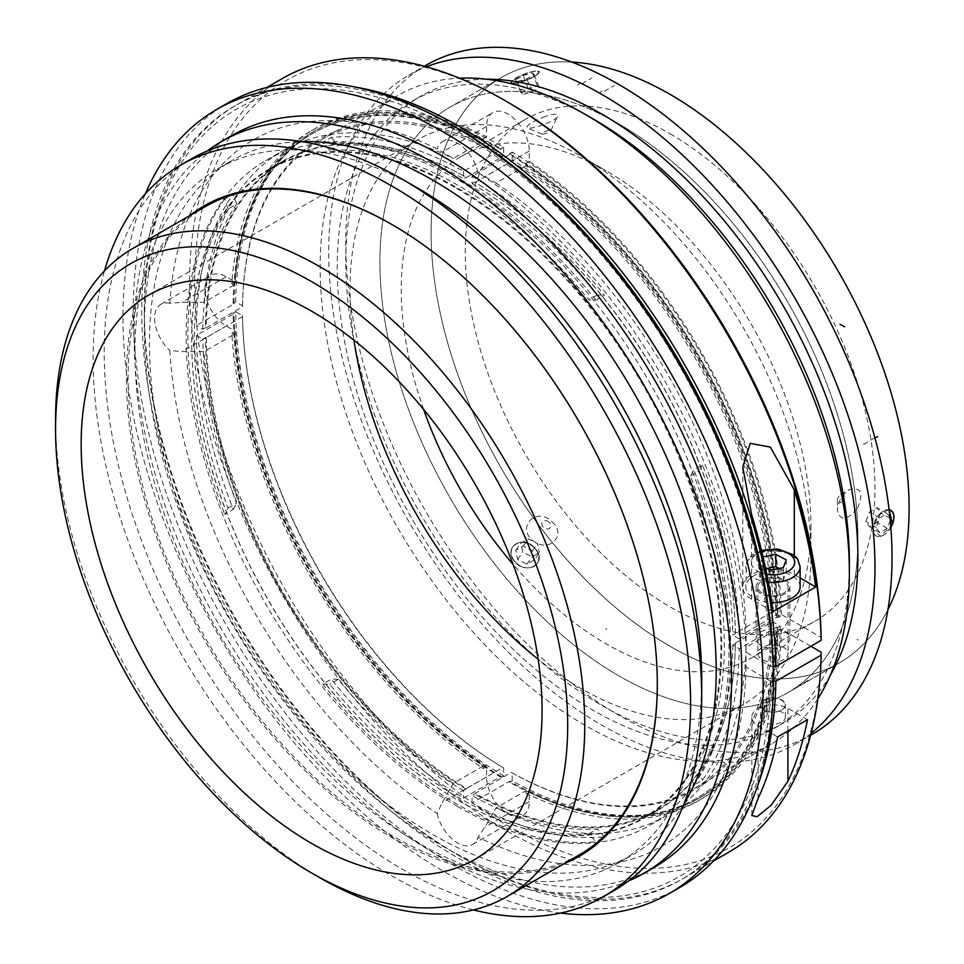 <?xml version="1.0" encoding="UTF-8"?>
<svg xmlns="http://www.w3.org/2000/svg" width="964" height="964" viewBox="0 0 964 964"><rect width="100%" height="100%" fill="white"/><g stroke="black" fill="none" stroke-linecap="round" stroke-linejoin="round"><path stroke-width="0.72" stroke-dasharray="4.82 3.62" d="M728.688 852.248A446.621 257.858 60 0 1 282.066 594.39A446.621 257.858 60 0 1 282.066 78.674M757.728 785.455A446.621 257.858 60 0 1 683.452 878.373A446.621 257.858 60 0 1 460.141 856.249A446.621 257.858 60 0 1 144.335 309.251A446.621 257.858 60 0 1 236.831 104.799A446.621 257.858 60 0 1 354.439 86.929M773.297 666.486L770.766 666.486L746.003 652.194L746.003 632.48L775.875 615.225L778.008 616.454L781.418 614.49L821.123 637.409M810.881 646.278L781.418 629.275L778.008 631.239L775.875 630.01L746.003 647.254L746.003 666.968L770.766 681.271L773.393 681.271M770.766 681.271A442.994 255.761 60 0 1 457.575 854.767A442.994 255.761 60 0 1 144.335 312.203A442.994 255.761 60 0 1 454.381 129.525A442.994 255.761 60 0 1 770.766 666.486M821.123 652.194A442.994 255.761 60 0 1 503.666 823.196A442.994 255.761 60 0 1 194.704 280.669A442.994 255.761 60 0 1 507.944 102.28M781.418 629.275A386.865 223.359 60 0 1 701.37 799.023A386.865 223.359 60 0 1 529.272 791.227L529.272 801.542A30.173 17.424 60 0 1 523.03 815.363A30.173 17.424 60 0 1 499.774 807.278A30.173 17.424 60 0 1 486.603 776.912L486.603 766.585A386.865 223.359 60 0 1 235.216 331.17L226.275 326.013A30.173 17.424 60 0 1 206.561 299.418A30.173 17.424 60 0 1 211.188 275.234A30.173 17.424 60 0 1 226.275 276.728L235.216 281.886A386.865 223.359 60 0 1 314.505 128.947A386.865 223.359 60 0 1 486.603 136.755L486.603 126.429A30.173 17.424 60 0 1 492.845 112.607A30.173 17.424 60 0 1 516.102 120.693A30.173 17.424 60 0 1 529.272 151.059L529.272 161.386A386.865 223.359 60 0 1 781.418 614.49M235.216 281.886L231.806 283.862A386.865 223.359 60 0 1 311.095 130.923A386.865 223.359 60 0 1 483.181 138.72L486.603 136.755M529.272 161.386L525.862 163.362A386.865 223.359 60 0 1 778.008 616.454M231.806 283.862L233.939 285.103A383.853 221.624 60 0 1 312.601 133.526A383.853 221.624 60 0 1 483.181 141.19L483.181 138.72M525.862 163.362L525.862 165.832A383.853 221.624 60 0 1 775.875 615.225M486.603 766.585L483.181 768.549A386.865 223.359 60 0 1 231.806 333.146L235.216 331.17M483.181 768.549L483.181 766.079A383.853 221.624 60 0 1 233.939 334.375L231.806 333.146M778.008 631.239A386.865 223.359 60 0 1 697.96 801A386.865 223.359 60 0 1 525.862 793.191L529.272 791.227M775.875 630.01A383.853 221.624 60 0 1 696.454 798.385A383.853 221.624 60 0 1 525.862 790.721L525.862 793.191M483.181 766.079L453.309 783.334L442.259 802.506L437.138 813.544A407.989 235.553 60 0 1 169.809 350.534L181.931 351.607L204.067 351.619L233.939 334.375M453.309 783.334A383.853 221.624 60 0 1 204.067 351.619M746.003 666.968A407.989 235.553 60 0 1 478.024 837.15L484.94 827.148L495.99 807.965L525.862 790.721M746.003 647.254A383.853 221.624 60 0 1 666.57 815.628A383.853 221.624 60 0 1 495.99 807.965M437.138 813.544A30.173 17.424 -120 0 0 472.673 844.44A30.173 17.424 -120 0 0 478.024 837.15M762.295 647.302A15.087 8.712 0 0 0 757.873 653.459A15.087 8.712 0 0 0 769.862 661.991A15.087 8.712 0 0 0 788.046 653.459A15.087 8.712 0 0 0 778.731 645.41A15.087 8.712 0 0 0 762.295 647.302M784.913 645.579A16.894 9.761 180 0 1 766.501 647.688A16.894 9.761 180 0 1 756.065 638.674A16.894 9.761 180 0 1 772.959 628.926A16.894 9.761 180 0 1 789.865 638.674A16.894 9.761 180 0 1 784.913 645.579M525.862 165.832L495.99 183.076L478.024 172.58A407.989 235.553 60 0 1 746.003 652.194M495.99 183.076A383.853 221.624 60 0 1 746.003 632.48M233.939 285.103L204.067 302.347L181.931 302.322L169.809 303.311A407.989 235.553 60 0 1 437.138 148.962L453.309 158.445L483.181 141.19M204.067 302.347A383.853 221.624 60 0 1 282.729 150.782A383.853 221.624 60 0 1 453.309 158.445M169.809 303.311A30.173 17.424 -120 0 0 160.831 304.311A30.173 17.424 -120 0 0 169.809 350.534M478.024 172.58A30.173 17.424 -120 0 0 442.488 141.684A30.173 17.424 -120 0 0 437.138 148.962M773.044 611.622L751.619 599.259A30.173 17.424 180 0 1 742.786 586.931A30.173 17.424 180 0 1 761.415 570.833A30.173 17.424 180 0 1 794.3 574.616L800.12 577.978M800.12 586.931A27.161 15.677 0 0 0 778.538 571.592A27.161 15.677 0 0 0 745.799 586.931A27.161 15.677 0 0 0 771.778 602.596M807.471 719.71L787.901 708.407A21.124 12.195 0 0 0 764.874 705.769A21.124 12.195 0 0 0 751.836 717.035A21.124 12.195 0 0 0 758.029 725.651L777.599 736.954M764.211 711.986A12.375 7.146 0 0 0 760.584 717.035A12.375 7.146 0 0 0 772.959 724.181A12.375 7.146 0 0 0 785.335 717.035A12.375 7.146 0 0 0 777.695 710.432A12.375 7.146 0 0 0 764.211 711.986M784.913 593.836A16.894 9.761 180 0 1 766.501 595.945A16.894 9.761 180 0 1 756.065 586.931A16.894 9.761 180 0 1 772.959 577.183A16.894 9.761 180 0 1 789.865 586.931A16.894 9.761 180 0 1 784.913 593.836M764.211 699.912A12.375 7.146 0 0 0 760.584 704.961A12.375 7.146 0 0 0 764.211 710.01A12.375 7.146 0 0 0 781.708 710.01A12.375 7.146 0 0 0 785.335 704.961A12.375 7.146 0 0 0 777.695 698.358A12.375 7.146 0 0 0 764.211 699.912M773.393 675.39A446.621 257.858 60 0 1 457.575 857.731A446.621 257.858 60 0 1 141.768 310.733A446.621 257.858 60 0 1 457.587 128.393M457.575 806.47A383.853 221.624 60 0 1 206.814 468.227A383.853 221.624 60 0 1 265.654 160.639A383.853 221.624 60 0 1 649.507 382.25A383.853 221.624 60 0 1 649.507 825.485A383.853 221.624 60 0 1 457.575 806.47M322.723 684.079A383.853 221.624 -120 0 0 459.286 805.494A383.853 221.624 -120 0 0 595.848 841.777A437.463 252.568 -120 0 0 588.811 833.836A374.803 216.394 60 0 1 459.286 798.096A374.803 216.394 60 0 1 329.76 684.271A437.463 252.568 -120 0 0 322.723 684.079L331.255 679.15A383.853 221.624 -120 0 0 463.551 798.059L501.111 776.381A383.853 221.624 60 0 1 233.987 313.71L196.427 335.388A383.853 221.624 -120 0 0 233.252 509.414L224.72 514.342A437.463 252.568 -120 0 0 228.07 508.149A374.803 216.394 60 0 1 228.07 209.019A437.463 252.568 -120 0 0 224.72 198.958L233.252 194.029A383.853 221.624 -120 0 0 196.427 325.531L233.987 303.853A383.853 221.624 60 0 1 313.457 133.044A383.853 221.624 60 0 1 501.111 149.625L463.551 171.303A383.853 221.624 -120 0 0 331.255 137.442L322.723 142.371A437.463 252.568 -120 0 0 329.76 150.312A374.803 216.394 60 0 1 588.811 299.876A437.463 252.568 -120 0 0 595.848 300.069L604.392 295.141A383.853 221.624 -120 0 0 472.095 176.231L509.643 154.553A383.853 221.624 60 0 1 776.767 617.225L739.219 638.903A383.853 221.624 -120 0 0 702.382 464.877L693.851 469.805A437.463 252.568 -120 0 0 690.501 475.999A374.803 216.394 60 0 1 690.501 775.128A437.463 252.568 -120 0 0 693.851 785.19L702.382 780.262A383.853 221.624 -120 0 0 739.219 648.76L776.767 627.082A383.853 221.624 60 0 1 697.297 797.891A383.853 221.624 60 0 1 509.643 781.31L472.095 802.988A383.853 221.624 -120 0 0 604.392 836.848L595.848 841.777M693.851 785.19A383.853 221.624 -120 0 0 693.851 469.805M595.848 300.069A383.853 221.624 -120 0 0 322.723 142.371M224.72 198.958A383.853 221.624 -120 0 0 224.72 514.342M466.54 788.444L502.822 767.501L503.666 767.995L503.666 775.887A385.058 222.31 60 0 1 235.698 311.733L242.518 315.674L242.518 316.662L206.248 337.605A374.201 216.044 -120 0 0 466.54 788.444L463.551 790.661L463.551 798.059M501.111 776.381L501.111 777.358L503.666 775.887M456.297 188.269A374.201 216.044 60 0 1 700.756 518.017A374.201 216.044 60 0 1 643.398 817.858A374.201 216.044 60 0 1 456.297 799.325L456.297 799.325A374.201 216.044 60 0 1 191.703 341.039A374.201 216.044 60 0 1 269.209 169.736A374.201 216.044 60 0 1 456.297 188.269M817.834 698.816A374.201 216.044 60 0 1 771.851 743.702A374.201 216.044 60 0 1 397.662 527.657A374.201 216.044 60 0 1 397.662 95.569A374.201 216.044 60 0 1 459.527 78.192M771.646 622.154A374.201 216.044 60 0 1 694.176 788.54A374.201 216.044 60 0 1 511.354 772.429L475.083 793.372A374.201 216.044 -120 0 0 657.906 809.483A374.201 216.044 -120 0 0 735.375 643.096L771.646 622.154L773.357 622.154L780.177 626.094A385.058 222.31 60 0 1 700.466 797.457A385.058 222.31 60 0 1 512.209 780.816L512.209 772.923L511.354 772.429M511.354 161.458A374.201 216.044 60 0 1 771.646 612.297L735.375 633.24A374.201 216.044 -120 0 0 475.083 182.401L511.354 161.458L512.209 159.976L512.209 152.083A385.058 222.31 60 0 1 780.177 616.237L773.357 612.297L771.646 612.297M242.518 306.805A374.201 216.044 60 0 1 319.988 140.419A374.201 216.044 60 0 1 502.822 156.53L466.54 177.472A374.201 216.044 -120 0 0 283.717 161.362A374.201 216.044 -120 0 0 206.248 327.748L242.518 306.805L242.518 305.817L235.698 301.877A385.058 222.31 60 0 1 315.409 130.514A385.058 222.31 60 0 1 503.666 147.155L503.666 155.047L502.822 156.53M502.822 767.501A374.201 216.044 60 0 1 242.518 316.662M849.356 562.542A362.127 209.068 60 0 1 774.357 728.314A362.127 209.068 60 0 1 412.231 519.247A362.127 209.068 60 0 1 412.231 101.1A362.127 209.068 60 0 1 593.294 119.03M830.378 675.053A362.127 209.068 60 0 1 782.889 723.386A362.127 209.068 60 0 1 420.762 514.318A362.127 209.068 60 0 1 420.762 96.171A362.127 209.068 60 0 1 486.374 79.205M811.146 733.243A386.263 223.009 60 0 1 794.963 744.292A386.263 223.009 60 0 1 408.688 521.283A386.263 223.009 60 0 1 408.7 75.264A386.263 223.009 60 0 1 426.365 66.781M812.025 734.435A386.263 223.009 60 0 1 425.763 511.426A386.263 223.009 60 0 1 425.763 65.407M618.9 123.958A337.978 195.138 60 0 1 839.692 421.798A337.978 195.138 60 0 1 787.889 692.622A337.978 195.138 60 0 1 449.911 497.496A337.978 195.138 60 0 1 449.911 107.221A337.978 195.138 60 0 1 618.9 123.958M887.94 609.658A337.978 195.138 60 0 1 839.102 663.063A337.978 195.138 60 0 1 501.123 467.926A337.978 195.138 60 0 1 501.123 77.65A337.978 195.138 60 0 1 571.785 62.07A337.978 195.138 60 0 0 501.123 77.65L449.911 107.221A337.978 195.138 -120 0 0 413.399 422.172A337.978 195.138 -120 0 0 787.889 692.622A337.978 195.138 -120 0 0 787.889 302.359A337.978 195.138 -120 0 0 449.911 107.221L501.123 77.65A337.978 195.138 60 0 0 464.612 392.601A337.978 195.138 60 0 0 839.102 663.063L787.889 692.622L839.102 663.063A337.978 195.138 60 0 0 887.94 609.658M514.583 83.181L511.498 82.94L511.233 81.952L518.969 76.65L530.598 72.095L535.442 71.143L538.864 71.794L536.972 74.915L529.935 78.843L514.583 83.181A14.749 3.121 -21.2 0 0 531.706 77.614A14.749 3.121 -21.2 0 0 538.189 71.324A14.749 3.121 -21.2 0 0 535.442 71.143A14.749 3.121 -21.2 0 0 521.078 75.409A14.749 3.121 -21.2 0 0 511.342 81.747A14.749 3.121 -21.2 0 0 514.583 83.181M890.832 527.368L884.819 534.273L881.373 536.201L878.204 536.707L875.613 535.767L873.842 533.417L873.083 529.851L874.987 520.668L877.481 516.198L884.084 510.221L889.049 509.426M535.442 549.119C524.44 533.694 502.051 546.648 514.583 561.168C525.79 576.195 548.239 563.301 535.442 549.119A14.749 11.64 -144.9 0 1 534.044 566.386A14.749 11.64 -144.9 0 1 514.583 561.168A14.749 11.64 -144.9 0 1 515.981 543.901A14.749 11.64 -144.9 0 1 535.442 549.119M670.113 133.815A289.694 167.254 60 0 1 859.37 389.107A289.694 167.254 60 0 1 814.954 621.25A289.694 167.254 60 0 1 525.26 453.984A289.694 167.254 60 0 1 525.26 119.476A289.694 167.254 60 0 1 670.113 133.815M423.594 409.387A289.694 167.254 60 0 1 461.25 156.433A289.694 167.254 60 0 1 606.091 170.773A289.694 167.254 60 0 1 606.103 170.773A289.694 167.254 60 0 1 810.941 525.585A289.694 167.254 60 0 1 750.944 658.207A289.694 167.254 60 0 1 513.053 564.326M545.395 116.427C532.092 121.741 526.007 125.573 527.127 127.911C530.959 129.935 556.493 121.103 557.614 116.174C558.096 113.499 554.023 113.583 545.395 116.427M857.514 508.112C863.901 492.785 861.105 486.663 849.103 489.76C842.03 494.616 838.126 501.437 837.403 510.209C840.186 521.5 846.898 520.801 857.514 508.112M551.974 521.753C567.218 534.767 549.685 553.191 533.899 541.298C515.174 528.164 536.105 505.726 551.974 521.753M353.957 340.184A325.916 188.161 60 0 1 417.533 139.852A325.916 188.161 60 0 1 580.485 155.987L606.103 170.773L580.485 155.987A325.916 188.161 60 0 1 580.497 155.999A325.916 188.161 60 0 1 810.941 555.156A325.916 188.161 60 0 1 743.449 704.347A325.916 188.161 60 0 1 538.165 659.243M320.156 877.927A374.201 216.044 60 0 1 55.563 419.641M205.621 206.453A374.201 216.044 -120 0 0 148.251 506.293A374.201 216.044 -120 0 0 392.709 836.041A374.201 216.044 -120 0 0 579.81 854.574M657.303 683.765A374.201 216.044 -120 0 0 657.303 683.271A374.201 216.044 -120 0 0 392.722 224.986A374.201 216.044 -120 0 0 392.709 224.986A374.201 216.044 -120 0 0 392.288 224.733M534.249 559.903L532.405 550.878L523.163 546.106L515.764 550.384L517.62 559.409L526.862 564.169L534.249 559.903L539.37 552.625L531.983 556.891L522.741 552.119L520.885 543.094L528.284 538.828L537.526 543.588L539.37 552.625M532.405 550.878L537.526 543.588M526.862 564.169L531.983 556.891M517.62 559.409L522.741 552.119M515.764 550.384L520.885 543.094M523.163 546.106L528.284 538.828M549.179 522.187A4.832 3.808 35.1 0 0 543.094 521.295A4.832 3.808 35.1 0 0 542.937 526.754A4.832 3.808 35.1 0 0 549.601 528.272A4.832 3.808 35.1 0 0 549.179 522.187M466.118 789.191A374.803 216.394 60 0 1 205.392 337.605L206.248 337.605M269.33 168.965A374.803 216.394 -120 0 0 191.703 340.545A374.803 216.394 -120 0 0 456.719 799.578A374.803 216.394 -120 0 0 456.731 799.578A374.803 216.394 -120 0 0 644.121 818.135A374.803 216.394 -120 0 0 644.133 385.359A374.803 216.394 -120 0 0 269.33 168.965L282.982 161.084A374.803 216.394 60 0 0 205.392 327.748L206.248 327.748M282.982 161.084A374.803 216.394 60 0 1 466.118 177.219L466.54 177.472M242.518 315.674A375.406 216.743 -120 0 0 503.666 767.995M503.666 155.047A375.406 216.743 -120 0 0 242.518 305.817M735.375 633.24L735.375 633.734A374.803 216.394 60 0 0 474.649 182.148L475.083 182.401M773.357 612.297A375.406 216.743 -120 0 0 512.209 159.976M644.121 818.135L657.785 810.254A374.803 216.394 60 0 0 735.375 643.591L735.375 643.096M657.785 810.254A374.803 216.394 60 0 1 474.649 794.119L475.083 793.372M512.209 772.923A375.406 216.743 -120 0 0 773.357 622.154M563.916 863.756A375.406 216.743 60 0 1 391.854 837.523A375.406 216.743 60 0 1 150.89 520.439A375.406 216.743 60 0 1 189.727 215.623M512.209 780.816L509.643 782.286L509.643 781.31M472.095 802.988L472.095 795.589L474.649 794.119M735.375 643.591L732.809 645.061L739.219 648.76M776.767 627.082L777.623 627.576L780.177 626.094M780.177 616.237L777.623 617.719L776.767 617.225M739.219 638.903L732.809 635.204L735.375 633.734M474.649 182.148L472.095 183.63L472.095 176.231M509.643 154.553L509.643 153.565L512.209 152.083M503.666 147.155L501.111 148.637L501.111 149.625M463.551 171.303L463.551 178.702L466.118 177.219M205.392 327.748L202.838 329.23L196.427 325.531M233.987 303.853L233.131 303.359L235.698 301.877M235.698 311.733L233.131 313.216L233.987 313.71M196.427 335.388L202.838 339.087L205.392 337.605M588.811 833.836L597.355 828.907A374.803 216.394 60 0 1 472.095 795.589M732.809 645.061A374.803 216.394 60 0 1 699.033 770.2L690.501 775.128M690.501 475.999L699.033 471.071A374.803 216.394 60 0 1 732.809 635.204M472.095 183.63A374.803 216.394 60 0 1 597.355 294.948L588.811 299.876M329.76 150.312L338.292 145.383A374.803 216.394 60 0 1 463.551 178.702M202.838 329.23A374.803 216.394 60 0 1 236.614 204.091L228.07 209.019M228.07 508.149L236.614 503.22A374.803 216.394 60 0 1 202.838 339.087M463.551 790.661A374.803 216.394 60 0 1 338.292 679.343L329.76 684.271M501.111 777.358A385.058 222.31 60 0 1 233.131 313.216M233.131 303.359A385.058 222.31 60 0 1 312.854 131.996A385.058 222.31 60 0 1 501.111 148.637M233.252 509.414A437.463 252.568 -120 0 0 236.614 503.22M236.614 204.091A437.463 252.568 -120 0 0 233.252 194.029M509.643 153.565A385.058 222.31 60 0 1 777.623 617.719M331.255 137.442A437.463 252.568 -120 0 0 338.292 145.383M597.355 294.948A437.463 252.568 -120 0 0 604.392 295.141M777.623 627.576A385.058 222.31 60 0 1 697.912 798.939A385.058 222.31 60 0 1 509.643 782.286M702.382 464.877A437.463 252.568 -120 0 0 699.033 471.071M699.033 770.2A437.463 252.568 -120 0 0 702.382 780.262M604.392 836.848A437.463 252.568 -120 0 0 597.355 828.907M338.292 679.343A437.463 252.568 -120 0 0 331.255 679.15M473.42 909.944A422.473 243.916 60 0 1 391.854 875.963A422.473 243.916 60 0 1 104.474 270.896M614.188 890.471A422.473 243.916 60 0 1 402.952 869.552A422.473 243.916 60 0 1 126.959 497.255A422.473 243.916 60 0 1 191.715 158.723M701.696 679.331A400.747 231.372 60 0 1 618.695 862.792A400.747 231.372 60 0 1 418.316 842.946A400.747 231.372 60 0 1 156.517 489.796A400.747 231.372 60 0 1 217.948 168.664A400.747 231.372 60 0 1 418.328 188.522M683.946 803.952A400.747 231.372 60 0 1 633.203 854.417A400.747 231.372 60 0 1 432.824 834.559A400.747 231.372 60 0 1 171.026 481.422A400.747 231.372 60 0 1 232.457 160.289A400.747 231.372 60 0 1 301.527 141.575M628.6 880.939A422.473 243.916 60 0 1 432.824 852.309A422.473 243.916 60 0 1 161.048 493.64A422.473 243.916 60 0 1 207.188 151.011M654.303 867.311A422.473 243.916 60 0 1 443.066 846.392A422.473 243.916 60 0 1 167.073 474.095A422.473 243.916 60 0 1 231.83 135.562M560.638 913.077A452.658 261.34 60 0 1 443.066 871.034A452.658 261.34 60 0 1 145.371 193.8M679.644 887.531A452.658 261.34 60 0 1 453.309 865.118A452.658 261.34 60 0 1 157.602 466.239A452.658 261.34 60 0 1 226.986 103.51M889.085 509.727A14.749 8.519 120 0 0 878.469 515.463A14.749 8.519 120 0 0 873.059 529.14A14.749 8.519 120 0 0 883.494 535.165A14.749 8.519 120 0 0 890.832 527.441M890.242 520.524L887.193 528.38L879.795 532.646L876.107 527.392L879.795 517.861L887.193 513.595L889.941 517.511M887.193 513.595L876.951 507.679L869.552 511.944L865.865 521.476L869.552 526.73L876.951 522.464L880.638 512.944L876.951 507.679M890.025 518.355L880.638 512.944M879.795 517.861L869.552 511.944M876.107 527.392L865.865 521.476M879.795 532.646L869.552 526.73M887.193 528.38L876.951 522.464M843.235 499.87A4.832 2.784 -60 0 1 839.511 502.883A4.832 2.784 -60 0 1 837.403 500.449A4.832 2.784 -60 0 1 840.813 494.544A4.832 2.784 -60 0 1 843.97 495.147A4.832 2.784 -60 0 1 843.235 499.87M523.163 75.517L532.405 72.89L534.249 74.529L526.862 78.795L517.62 81.434L515.764 79.795L523.163 75.517L528.284 88.724L520.885 92.99L522.741 94.629L531.983 92.002L539.37 87.736L537.526 86.097L528.284 88.724M532.405 72.89L537.526 86.097M515.764 79.795L520.885 92.99M517.62 81.434L522.741 94.629M526.862 78.795L531.983 92.002M534.249 74.529L539.37 87.736M547.287 130.743A4.832 1.024 158.8 0 1 550.818 130.658A4.832 1.024 158.8 0 1 547.636 132.731A4.832 1.024 158.8 0 1 542.937 134.129A4.832 1.024 158.8 0 1 542.033 134.068A4.832 1.024 158.8 0 1 547.287 130.743M764.428 700.274A12.074 6.965 180 0 1 781.503 700.274A12.074 6.965 180 0 1 781.503 710.131A12.074 6.965 180 0 1 770.489 712.022A12.074 6.965 180 0 1 764.428 710.131A12.074 6.965 180 0 1 764.428 700.274M769.862 595.463A15.087 8.712 180 0 1 757.873 586.931A15.087 8.712 180 0 1 772.959 578.219A15.087 8.712 180 0 1 788.046 586.931A15.087 8.712 180 0 1 769.862 595.463M763.03 556.843L759.716 564.808L765.464 567.772M762.572 556.927L762.572 569.242L766.778 568.447M759.716 564.808L759.716 577.123L762.572 569.242M770.103 570.17L770.103 582.497L759.716 577.123M783.346 567.663L783.346 579.979L770.103 582.497M786.202 559.783L786.202 572.11L783.346 579.979M779.153 568.459L786.202 572.11M514.318 83.326C525.97 82.771 547.889 70.107 535.659 70.999C524.271 72.216 502.328 84.88 514.318 83.326M514.366 561.325C502.377 546.612 524.308 533.96 535.695 549.01C547.938 563.35 526.007 576.014 514.366 561.325M889.061 509.498L878.312 515.15L872.83 529.248L880.469 536.406L892.483 524.042M606.862 629.275L605.729 628.745M486.603 776.912L442.259 802.506M529.272 801.542L484.94 827.148M226.275 276.728L181.931 302.322M226.275 326.013L181.931 351.607M486.603 126.429L442.259 152.023M529.272 151.059L484.94 176.665M794.3 574.616L794.3 555.421M751.619 599.259L751.619 514.547M787.901 731.001L787.901 708.407M758.029 798.529L758.029 725.651M768.344 582.184A27.161 15.677 180 0 1 745.799 566.736A27.161 15.677 180 0 1 778.538 551.384A27.161 15.677 180 0 1 800.12 566.736M761.765 551.541A21.726 12.544 0 0 0 751.414 563.892A21.726 12.544 0 0 0 766.826 574.327M858.165 639.988L857.044 639.313M874.89 437.764L862.491 444.958M808.073 680.391L793.239 688.995M602.114 90.99L600.066 92.351M604.295 91.363L614.321 85.543M579.569 83.748L577.508 85.085M581.702 83.904L591.739 78.096M683.452 878.373L713.456 861.045M236.831 104.799L266.835 87.471M457.575 854.767L460.141 856.249M144.335 312.203L144.335 309.251M311.095 130.923L314.505 128.947M697.96 801L701.37 799.023M472.673 844.44L523.03 815.363M160.831 304.311L211.188 275.234M442.488 141.684L492.845 112.607M742.786 468.576L742.786 586.931M751.836 815.195L751.836 717.035M756.065 586.931L756.065 638.674M789.865 586.931L789.865 638.674M785.335 717.035L785.335 704.961M760.584 717.035L760.584 704.961M649.507 825.485L666.57 815.628M696.454 798.385L697.297 797.891M265.654 160.639L282.729 150.782M312.601 133.526L313.457 133.044M643.398 817.858L657.906 809.483M694.176 788.54L771.851 743.702M269.209 169.736L283.717 161.362M319.988 140.419L397.662 95.569M774.357 728.314L782.889 723.386M412.231 101.1L420.762 96.171M794.963 744.292L810.616 735.255M408.7 75.264L424.353 66.227M750.944 658.207L814.954 621.25M461.25 156.433L525.26 119.476M810.941 525.585L810.941 555.156M474.577 859.575L743.449 704.347M148.673 295.08L417.533 139.852M392.722 224.986L391.866 224.492M657.303 683.271L657.303 684.259M312.854 131.996L315.409 130.514M697.912 798.939L700.466 797.457M618.695 862.792L633.203 854.417M217.948 168.664L232.457 160.289M837.403 500.449L837.403 510.113M840.813 494.544L849.188 489.712M550.818 130.658L557.638 116.126M542.033 134.068L527.2 127.935M757.873 586.931L757.873 653.459M788.046 586.931L788.046 653.459M761.488 550.372L752.281 554.89L748.413 558.855L746.485 562.615L745.799 586.931"/><path stroke-width="1.45" d="M777.599 736.954L807.471 719.71A446.621 257.858 60 0 1 787.901 781.286L771.188 805.229L757.053 816.725L751.824 815.532L758.029 798.529A446.621 257.858 -120 0 0 777.599 736.954M266.835 87.471L282.066 78.674A446.621 257.858 60 0 1 505.377 100.798A446.621 257.858 60 0 1 821.123 640.361L775.887 666.486L773.297 666.486M773.393 681.271L775.887 681.271L821.123 655.146A446.621 257.858 60 0 1 728.688 852.248L713.456 861.045M775.887 681.271A446.621 257.858 60 0 1 757.728 785.455M354.439 86.929A446.621 257.858 60 0 1 775.887 666.486M815.725 586.98A446.621 257.858 -120 0 0 794.3 489.905L770.356 447.103L750.257 443.38L742.774 466.998L751.619 514.547A446.621 257.858 60 0 1 773.044 611.622L815.725 586.98L800.12 577.978M505.377 100.798L507.944 102.28A442.994 255.761 60 0 1 821.123 637.409L821.123 640.361M821.123 655.146L821.123 652.194L810.881 646.278M771.778 602.596A27.161 15.677 0 0 0 800.12 586.931L800.12 566.736A27.161 15.677 180 0 1 768.344 582.184M145.371 193.8A452.658 261.34 60 0 1 216.743 109.426L226.986 103.51A452.658 261.34 60 0 1 453.321 125.935L457.587 128.393A446.621 257.858 60 0 1 773.393 675.39L773.393 680.319A452.658 261.34 60 0 1 679.644 887.531L669.402 893.447A452.658 261.34 60 0 1 560.638 913.077M459.527 78.192A374.201 216.044 60 0 1 584.762 114.101A374.201 216.044 60 0 1 584.762 114.114A374.201 216.044 60 0 1 849.356 572.399A374.201 216.044 60 0 1 817.834 698.816M593.294 119.03L584.762 114.101L593.294 119.03A362.127 209.068 60 0 1 849.356 562.542L849.356 572.399M486.374 79.205A362.127 209.068 60 0 1 601.825 114.101A362.127 209.068 60 0 1 830.378 675.053M426.365 66.781A386.263 223.009 60 0 1 601.825 94.4A386.263 223.009 60 0 1 849.344 419.328A386.263 223.009 60 0 1 811.146 733.243M424.353 66.227L425.763 65.407A386.263 223.009 60 0 1 618.9 84.543A386.263 223.009 60 0 1 871.239 424.919A386.263 223.009 60 0 1 812.025 734.435L810.616 735.255M670.113 94.4A337.978 195.138 60 0 1 887.94 609.658A337.978 195.138 60 0 0 839.102 272.788A337.978 195.138 60 0 0 571.785 62.07A337.978 195.138 60 0 1 670.113 94.4M889.049 509.426L892.58 511.872L893.773 515.15L893.761 519.355L890.832 527.368M513.053 564.326A289.694 167.254 60 0 1 423.594 409.387M538.165 659.243A325.916 188.161 60 0 1 353.957 340.184M311.625 311.215A325.916 188.161 60 0 1 524.537 598.415A325.916 188.161 60 0 1 474.577 859.575A325.916 188.161 60 0 1 148.673 671.414A325.916 188.161 60 0 1 148.673 295.08A325.916 188.161 60 0 1 311.625 311.215M311.625 281.657A362.127 209.068 60 0 1 567.688 725.169A362.127 209.068 60 0 1 311.625 872.998A362.127 209.068 60 0 1 55.563 429.486A362.127 209.068 60 0 1 311.625 281.657M55.563 429.486L55.563 419.641A374.201 216.044 60 0 1 133.068 248.338A374.201 216.044 60 0 1 320.156 266.871A374.201 216.044 60 0 1 564.615 596.608A374.201 216.044 60 0 1 507.257 896.46A374.201 216.044 60 0 1 320.156 877.927L311.625 872.998M507.257 896.46L579.81 854.574A374.201 216.044 -120 0 0 657.303 683.765M392.288 224.733A374.201 216.044 -120 0 0 205.621 206.453L133.068 248.338M189.727 215.623A375.406 216.743 60 0 1 391.866 224.492A375.406 216.743 60 0 1 657.303 684.259A375.406 216.743 60 0 1 563.916 863.756M104.474 270.896A422.473 243.916 60 0 1 180.617 165.133A422.473 243.916 60 0 1 603.103 409.049A422.473 243.916 60 0 1 603.09 896.881A422.473 243.916 60 0 1 473.42 909.944M180.617 165.133L191.715 158.723A422.473 243.916 60 0 1 402.964 179.653A422.473 243.916 60 0 1 701.696 697.068A422.473 243.916 60 0 1 614.188 890.471L603.09 896.881M402.964 179.653L418.328 188.522A400.747 231.372 60 0 1 701.696 679.331L701.696 697.068M301.527 141.575A400.747 231.372 60 0 1 633.203 391.661A400.747 231.372 60 0 1 683.946 803.952M207.188 151.011A422.473 243.916 60 0 1 221.587 141.479A422.473 243.916 60 0 1 644.072 385.395A422.473 243.916 60 0 1 644.06 873.227A422.473 243.916 60 0 1 628.6 880.939M221.587 141.479L231.83 135.562A422.473 243.916 60 0 1 654.315 379.479A422.473 243.916 60 0 1 654.303 867.311L644.06 873.227M216.743 109.426A452.658 261.34 60 0 1 669.402 370.766A452.658 261.34 60 0 1 669.402 893.447M453.321 125.935A452.658 261.34 60 0 1 773.393 680.319M890.832 527.441A14.749 8.519 120 0 0 893.929 517.102A14.749 8.519 120 0 0 889.085 509.727M889.941 517.511L890.881 518.849L890.242 520.524M890.881 518.849L890.025 518.355M765.464 567.772L770.103 570.17L783.346 567.663L786.202 559.783L775.827 554.421L763.03 556.843M766.778 568.447L775.827 566.736L779.153 568.459M775.827 554.421L775.827 566.736M892.483 524.042L889.061 509.498M794.3 555.421L794.3 489.905M787.901 781.286L787.901 731.001M766.826 574.327A21.726 12.544 0 0 0 794.035 565.362A21.726 12.544 0 0 0 777.418 550.022A21.726 12.544 0 0 0 761.765 551.541M844.633 326.772L839.969 324.29M877.698 436.68L874.89 437.764M742.786 466.998L742.786 468.576M800.12 566.736L797.469 558.795L793.613 554.866L778.069 549.058L761.488 550.372"/></g></svg>

